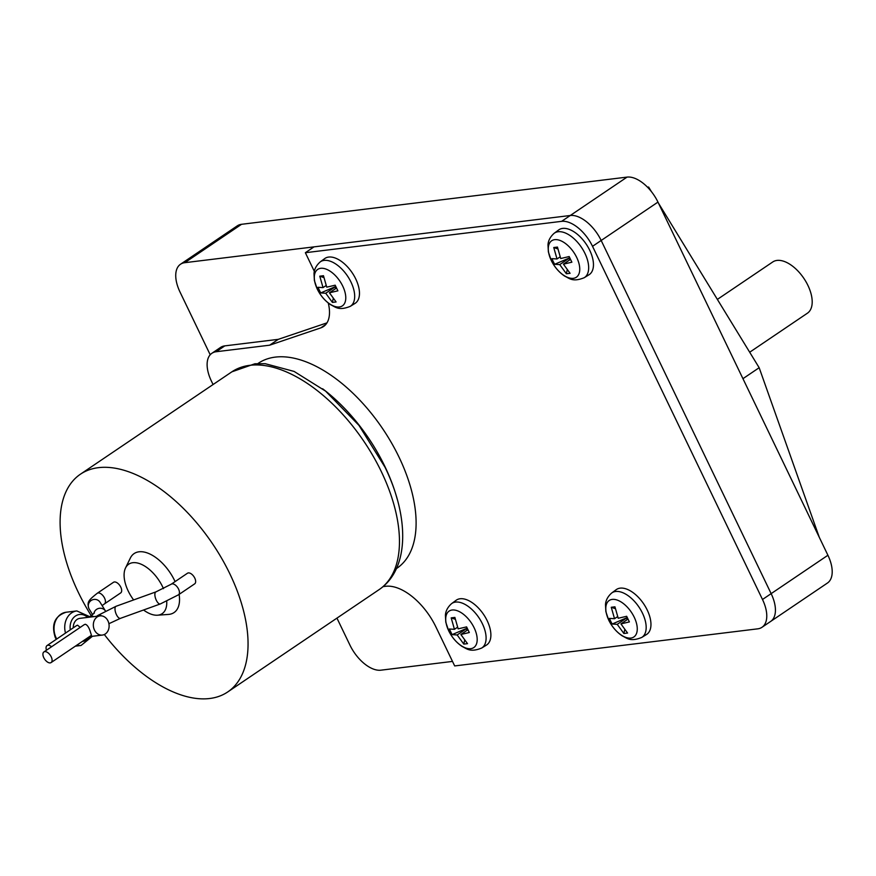 <?xml version="1.0" encoding="UTF-8"?>
<svg xmlns="http://www.w3.org/2000/svg" width="876" height="876" viewBox="0 0 876 876"><rect width="100%" height="100%" fill="white"/><g stroke="black" fill="none" stroke-linecap="round" stroke-linejoin="round"><path stroke-width="1.31" d="M717.367 299.406L772.763 261.957A30.934 16.578 55.9 0 1 807.913 285.401A30.934 16.578 55.9 0 1 807.409 313.203L749.692 352.229M647.528 187.201L648.623 187.059L651.448 191.669M658.445 203.112L759.163 367.712L819.268 537.273M648.623 187.059L647.879 187.563M759.163 367.712L742.947 378.673L827.919 555.253A30.934 16.578 55.9 0 1 827.415 583.055L770.716 621.391M210.207 354.769L180.018 292.036A30.934 16.578 55.9 0 1 180.522 264.234L237.297 225.844A30.934 16.578 55.9 0 1 241.546 224.3L627.063 177.105A30.934 16.578 55.9 0 1 657.964 202.093L742.936 378.673M569.75 257.818L554.661 264.289L553.194 261.519L551.957 258.65L557.016 258.967L553.752 247.525L557.454 247.076L560.717 258.519L569.17 256.548L571.875 262.187L563.432 264.158L570.495 259.373M553.752 247.525L557.804 248.926M557.016 258.967L560.082 256.898M569.761 257.829L559.731 264.607L554.661 264.289M567.21 269.907L566.378 273.761L559.731 264.607M569.805 257.916L569.312 260.183M563.432 264.158L570.079 273.312L566.378 273.761M333.23 298.552L332.398 302.406L325.741 293.252L335.782 286.474L320.682 292.934L317.966 287.295L323.036 287.613L319.773 276.17L323.474 275.721L326.737 287.164L335.18 285.193L337.895 290.832L329.442 292.803L336.515 288.018M319.773 276.17L323.824 277.572M323.036 287.613L326.102 285.543M325.741 293.252L320.682 292.934M335.815 286.561L335.333 288.817M329.442 292.803L336.099 301.957L332.398 302.406M464.641 640.257L463.809 644.101L457.162 634.958L467.193 628.169L452.093 634.629L449.377 629.001L454.447 629.318L451.184 617.876L454.885 617.416L458.148 628.858L466.601 626.887L469.306 632.527L460.853 634.498L467.926 629.724M451.184 617.876L455.235 619.266M454.447 629.318L457.513 627.238M457.162 634.958L452.093 634.629M467.236 628.256L466.744 630.523M460.853 634.498L467.51 643.652L463.809 644.101M627.26 617.547L612.171 624.03L610.703 621.259L609.455 618.39L614.525 618.708L611.262 607.265L614.952 606.816L618.215 618.259L626.668 616.288L629.384 621.916L620.931 623.898L628.004 619.113M611.262 607.265L615.313 608.667M614.525 618.708L617.591 616.638M627.271 617.558L617.23 624.347L612.171 624.03M624.719 629.647L623.887 633.501L617.23 624.347M627.304 617.646L626.822 619.912M620.931 623.898L627.577 633.041L623.887 633.501M180.522 264.234A30.934 16.578 55.9 0 1 184.77 262.69L570.276 215.496A30.934 16.578 55.9 0 1 601.177 240.473L771.143 593.632A30.934 16.578 55.9 0 1 770.639 621.445L761.989 627.293A30.934 16.578 55.9 0 1 757.74 628.837L454.677 665.935L435.887 626.887A50.261 26.948 55.9 0 0 385.67 586.285L383.086 586.602M452.498 661.413L380.885 670.184A30.934 16.578 55.9 0 1 349.984 645.196L336.942 618.117M278.283 339.34L269.633 345.188L216.153 351.736A30.934 16.578 -124.1 0 0 211.904 353.28L220.555 347.422A30.934 16.578 55.9 0 1 224.804 345.878L278.283 339.34L326.978 322.861M314.342 271.363L305.363 252.715L314.013 246.868L570.276 215.496A30.934 16.578 55.9 0 1 601.177 240.473L771.143 593.632A30.934 16.578 55.9 0 1 770.639 621.445M213.065 384.531L211.401 381.082A30.934 16.578 -124.1 0 1 211.904 353.28M328.27 303.019A38.664 20.728 55.9 0 1 323.529 326.518A38.664 20.728 55.9 0 1 320.791 327.876L269.633 345.188M305.363 252.715L561.625 221.343A30.934 16.578 55.9 0 1 592.526 246.32L762.492 599.491A30.934 16.578 55.9 0 1 761.989 627.293M554.201 233.257L558.691 229.939A27.057 14.509 55.9 0 1 589.712 250.262A27.057 14.509 55.9 0 1 589 274.768L584.248 277.703A26.828 14.388 -124.1 0 0 584.949 253.405A26.828 14.388 -124.1 0 0 554.201 233.257C547.839 238.852 548.091 244.448 547.993 244.886L548.365 251.894L551.234 260.413C554.519 267.092 559.041 272.359 564.801 276.192C569.411 278.272 572.619 282.4 584.248 277.703M320.222 261.902L324.711 258.584A27.057 14.509 55.9 0 1 355.722 278.907A27.057 14.509 55.9 0 1 355.01 303.414L350.269 306.348A26.828 14.388 -124.1 0 0 350.969 282.05A26.828 14.388 -124.1 0 0 320.222 261.902C313.86 267.498 314.112 273.093 314.002 273.531L314.385 280.539L317.254 289.058C320.539 295.738 325.062 301.005 330.821 304.837C335.431 306.918 338.64 311.046 350.269 306.348M451.633 603.597L456.122 600.29A27.057 14.509 55.9 0 1 487.144 620.613A27.057 14.509 55.9 0 1 486.421 645.108L481.68 648.043A26.828 14.388 -124.1 0 0 482.38 623.745A26.828 14.388 -124.1 0 0 451.633 603.597C445.271 609.192 445.523 614.799 445.413 615.237L445.796 622.234L448.665 630.753C451.95 637.443 456.473 642.699 462.232 646.532C466.842 648.623 470.051 652.74 481.68 648.043M611.7 592.997L616.189 589.679A27.057 14.509 55.9 0 1 647.211 610.003A27.057 14.509 55.9 0 1 646.499 634.509L641.747 637.443A26.828 14.388 -124.1 0 0 642.458 613.145A26.828 14.388 -124.1 0 0 611.7 592.997C605.349 598.582 605.59 604.188 605.491 604.626L605.863 611.634L608.732 620.142C612.028 626.833 616.551 632.089 622.31 635.921C626.92 638.013 630.129 642.141 641.747 637.443M257.883 363.573L258.365 363.244A123.713 66.324 55.9 0 1 398.963 457.009A123.713 66.324 55.9 0 1 396.938 568.228L396.456 568.557M397.2 499.134A123.713 66.324 -124.1 0 0 384.903 466.514A123.713 66.324 -124.1 0 0 322.587 388.747M133.623 599.94A29.85 15.998 55.9 0 1 128.224 591.037A29.85 15.998 55.9 0 1 125.531 567.966A29.85 15.998 55.9 0 1 142.624 564.921A29.85 15.998 55.9 0 1 162.629 586.821A29.85 15.998 55.9 0 1 163.473 588.661M166.725 601.319A29.85 15.998 55.9 0 1 157.472 615.204A29.85 15.998 55.9 0 1 143.544 610.003M91.224 615.686A131.444 70.474 55.9 0 1 78.314 592.351A131.444 70.474 55.9 0 1 80.461 474.179A131.444 70.474 55.9 0 1 229.84 573.802A131.444 70.474 55.9 0 1 227.694 691.974A131.444 70.474 55.9 0 1 104.321 634.52M125.531 567.966L130.338 558.067A35.62 19.097 55.9 0 1 150.738 554.431A35.62 19.097 55.9 0 1 174.609 580.569A35.62 19.097 55.9 0 1 175.09 581.598M179.109 594.388A35.62 19.097 55.9 0 1 168.444 614.426L157.472 615.204M104.463 603.893L120.68 592.921A6.417 3.438 -124.1 0 0 120.789 587.15A6.417 3.438 -124.1 0 0 113.497 582.288L97.269 593.26A6.417 3.438 -124.1 0 1 104.562 598.122A6.417 3.438 -124.1 0 1 104.463 603.893L102.131 605.59M178.441 594.837L194.658 583.865A6.417 3.438 -124.1 0 0 194.768 578.094A6.417 3.438 -124.1 0 0 187.475 573.232L171.247 584.204L155.961 591.869A6.417 2.606 70.1 0 0 155.435 592.275A6.417 2.606 70.1 0 0 156.3 600.246A6.417 2.606 70.1 0 0 160.33 603.947L178.441 594.837A6.417 3.438 -124.1 0 0 178.551 589.066A6.417 3.438 -124.1 0 0 171.247 584.204M43.8 657.712A6.417 3.438 55.9 0 1 43.91 651.941A6.417 3.438 55.9 0 1 51.202 656.803A6.417 3.438 55.9 0 1 51.093 662.574A6.417 3.438 55.9 0 1 43.8 657.712M46.472 650.2A6.417 3.438 55.9 0 1 47.041 645.568A6.417 3.438 55.9 0 1 51.553 646.762M84.238 624.676L85.257 624.26C87.02 624.719 88.586 626.822 89.965 630.589L91.433 635.297L51.093 662.574M100.05 615.883A9.669 7.873 83 0 0 94.466 630.041A9.669 7.873 83 0 0 102.393 635.067A9.669 7.873 83 0 0 107.978 620.898A9.669 7.873 83 0 0 100.05 615.883L79.99 618.336A9.669 7.873 83 0 0 73.277 627.829M47.041 645.568L76.562 625.606L77.581 625.19L80.22 627.391M241.546 224.3L184.77 262.69M627.063 177.105L561.625 221.343M657.964 202.093L592.526 246.32M827.919 555.253L762.492 599.491M576.704 257.445A22.01 11.793 -124.1 0 0 554.716 239.663A22.01 11.793 -124.1 0 0 551.332 260.555A22.01 11.793 -124.1 0 0 573.32 278.327A22.01 11.793 -124.1 0 0 576.704 257.445M342.724 286.091A22.01 11.793 -124.1 0 0 320.736 268.308A22.01 11.793 -124.1 0 0 317.353 289.19A22.01 11.793 -124.1 0 0 339.34 306.972A22.01 11.793 -124.1 0 0 342.724 286.091M474.135 627.785A22.01 11.793 -124.1 0 0 452.147 610.014A22.01 11.793 -124.1 0 0 448.764 630.895A22.01 11.793 -124.1 0 0 470.751 648.667A22.01 11.793 -124.1 0 0 474.135 627.785M634.213 617.186A22.01 11.793 -124.1 0 0 612.225 599.403A22.01 11.793 -124.1 0 0 608.842 620.285A22.01 11.793 -124.1 0 0 630.83 638.067A22.01 11.793 -124.1 0 0 634.213 617.186M224.804 345.878L216.153 351.736M325.795 324.492L320.791 327.876M381.246 471.452A131.444 70.474 55.9 0 1 379.1 589.625C409.793 568.962 409.234 516.72 385.013 467.236L358.952 425.353L325.598 391.134L294.095 371.424L265.165 363.682L254.883 363.781L231.866 371.829A131.444 70.474 55.9 0 1 381.246 471.452M97.269 593.26C88.06 600.618 87.052 601.965 88.804 608.371L89.188 609.061A6.417 6.252 -31.8 0 1 91.63 600.202A6.417 6.252 -31.8 0 1 100.094 602.305L105.459 610.966A6.417 6.252 148.2 0 0 93.852 613.539M56.261 639.338L55.297 637.586C51.104 624.457 54.717 616.014 66.127 612.236A17.4 14.158 83 0 0 56.075 637.739A17.4 14.158 83 0 0 56.743 639.009M66.127 612.236L76.825 610.933A17.4 14.158 83 0 0 65.514 633.085M76.781 645.207A17.4 14.158 83 0 0 81.052 645.47L75.358 646.17M87.644 617.394A13.534 11.016 83 0 0 75.216 616.2A13.534 11.016 83 0 0 70.31 629.833M82.41 641.396A13.534 11.016 83 0 0 89.998 636.589M94.378 612.97L90.305 616.321A6.417 3.438 55.9 0 1 93.633 616.66M160.33 603.947L120.45 618.346A6.417 2.606 -109.9 0 1 116.431 614.645A6.417 2.606 -109.9 0 1 116.092 606.269L155.961 591.869M96.623 616.299L97.981 615.379A6.417 3.438 55.9 0 1 101.55 615.872M92.626 614.623L89.188 609.061M227.694 691.974L379.1 589.625M80.461 474.179L231.866 371.829M89.746 616.693L76.825 610.933M92.407 636.294L81.052 645.47M88.947 617.241L90.305 616.321M43.91 651.941L84.238 624.665M89.429 636.655L102.393 635.067M120.45 618.346L108.909 623.701M97.981 615.379L116.092 606.269"/></g></svg>
